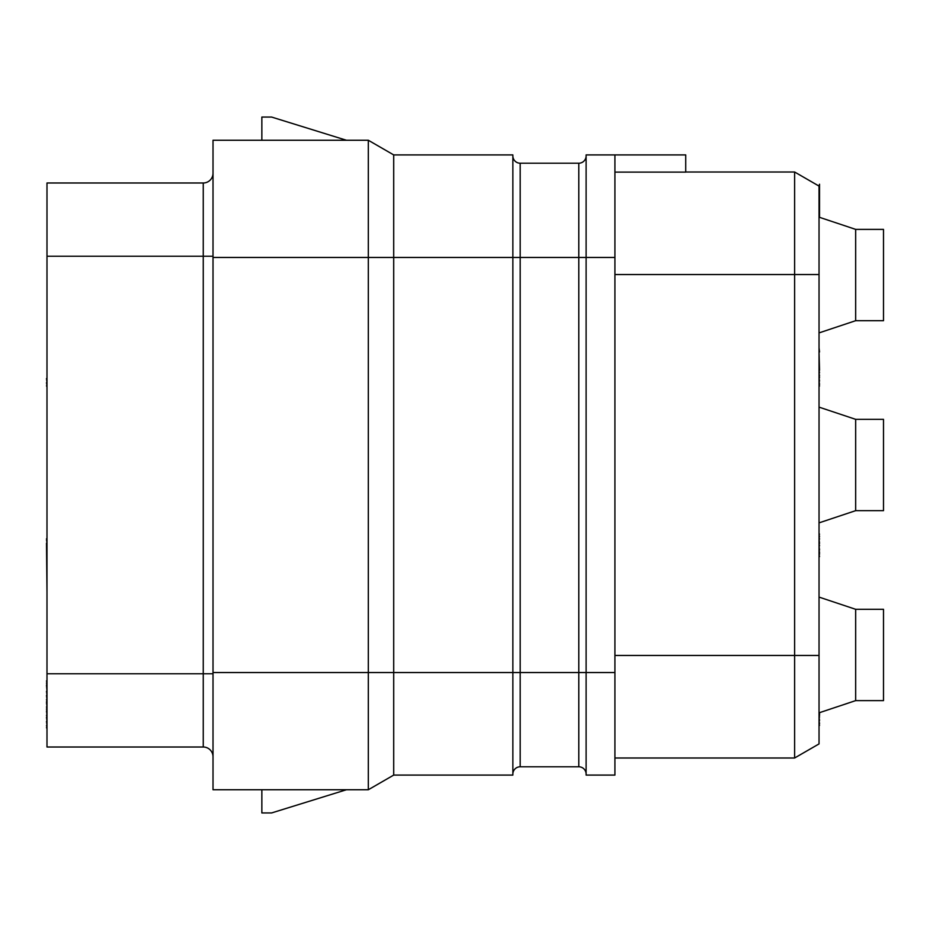 <?xml version="1.0" encoding="UTF-8"?>
<svg xmlns="http://www.w3.org/2000/svg" width="930" height="930" viewBox="0 0 930 930"><rect width="100%" height="100%" fill="white"/><g stroke="black" fill="none" stroke-linecap="round" stroke-linejoin="round"><path stroke-width="1.4" d="M614.916 672.541L586.109 672.541L586.109 775.085L614.916 775.085L614.916 154.915L586.109 154.915L586.109 672.541L512.86 672.541L512.86 775.085L393.704 775.085L368.327 789.744L213.017 789.744L213.017 140.256L368.327 140.256L368.327 257.459L213.017 257.459M685.724 172.004L794.627 172.004L819.039 186.093L819.039 743.907L819.039 655.452L794.627 655.452L794.627 172.004L819.039 186.093L819.528 184.21L819.528 217.329M614.916 757.996L794.627 757.996L819.039 743.907L794.627 757.996L794.627 655.452L614.916 655.452M614.916 172.12L685.724 172.12L685.724 154.915L614.916 154.915M855.67 229.385L855.67 320.699L883.5 320.699L883.5 229.385L855.67 229.385L819.039 217.167M855.67 320.699L819.039 332.905M46.988 256.238L46.988 182.989L203.252 182.989A9.765 9.765 0 0 0 213.017 173.224A9.765 9.765 0 0 1 203.252 182.989L203.252 256.238L46.988 256.238L46.988 747.011L203.252 747.011L203.252 256.238L213.017 256.238M393.704 775.085L393.704 154.915L512.86 154.915L512.86 672.541L368.327 672.541L368.327 789.744M346.448 789.744L271.618 812.936L261.853 812.936L261.853 789.744M213.017 756.776A9.765 9.765 -90 0 0 203.252 747.011A9.765 9.765 0 0 1 213.017 756.776A9.765 9.765 0 0 0 203.252 747.011M213.017 672.541L368.327 672.541L368.327 257.459L520.184 257.459L520.184 163.215A7.324 7.324 0 0 1 512.86 155.891A7.324 7.324 0 0 0 520.184 163.215L578.786 163.215A7.324 7.324 0 0 0 586.109 155.891A7.324 7.324 0 0 1 578.786 163.215L578.786 257.459L520.184 257.459L520.184 766.785A7.324 7.324 0 0 0 512.86 774.109A7.324 7.324 0 0 1 520.184 766.785L578.786 766.785L578.786 257.459L614.916 257.459M393.704 154.915L368.327 140.256M261.853 140.256L261.853 117.064L271.618 117.064L346.448 140.256M586.109 774.109A7.324 7.324 0 0 0 578.786 766.785M46.988 220.829L46.988 186.651M46.988 679.865L46.988 680.9M46.988 682.98L46.5 680.9M46.988 685.061L46.5 682.98M46.988 691.292L46.5 685.061M46.988 695.454L46.5 691.292M46.988 699.604L46.5 695.454M46.988 701.685L46.5 699.604M46.988 702.72L46.5 701.685M46.988 706.881L46.5 702.72M46.988 708.962L46.5 706.881M46.988 711.032L46.5 708.962M46.988 715.193L46.5 711.032M46.988 717.274L46.5 715.193M46.988 721.424L46.5 717.274M46.988 725.586L46.5 721.424M46.988 727.655L46.5 725.586M46.988 728.702L46.5 727.655M46.988 538.772L46.988 513.837M46.988 539.807L46.5 538.772M46.988 542.922L46.5 539.807M46.988 591.968L46.5 543.132M46.988 378.557L46.988 328.267M46.988 382.707L46.5 378.557M46.988 385.834L46.5 382.707M46.988 386.868L46.5 385.834M855.67 419.337L855.67 510.663L883.5 510.663L883.5 419.337L855.67 419.337L819.039 407.131M855.67 510.663L819.039 522.869M855.67 609.301L855.67 700.615L883.5 700.615L883.5 609.301L855.67 609.301L819.039 597.095M855.67 700.615L819.039 712.833M819.039 726.26L819.039 725.423M819.039 723.761L819.528 725.423M819.039 720.436L819.528 723.761M819.039 717.111L819.528 720.436M819.039 715.449L819.528 717.111M819.528 712.671L819.528 715.449M819.039 556.64L819.039 596.851M819.039 554.152L819.528 556.64M819.039 553.315L819.528 554.152M819.039 552.49L819.528 553.315M819.039 549.99L819.528 552.49M819.039 545.829L819.528 549.99M819.039 543.341L819.528 545.829M819.039 539.179L819.528 543.341M819.039 536.691L819.528 539.179M819.039 534.192L819.528 536.691M819.039 533.367L819.528 534.192M819.039 386.868L819.039 386.031M819.039 384.369L819.528 386.031M819.039 381.044L819.528 384.369M819.039 377.72L819.528 381.044M819.039 376.057L819.528 377.72M819.039 372.732L819.528 376.057M819.039 370.245L819.528 372.732M819.039 351.959L819.528 370.245M819.039 347.797L819.528 351.959M614.916 274.548L819.039 274.548M213.017 673.762L46.988 673.762"/></g></svg>
